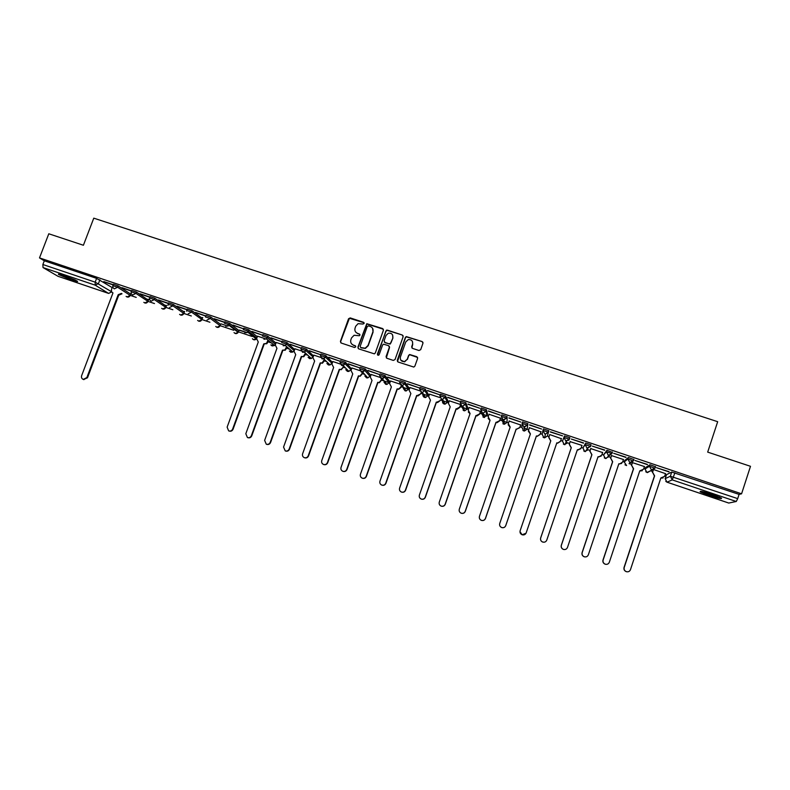 <?xml version="1.0" encoding="UTF-8"?>
<svg xmlns="http://www.w3.org/2000/svg" width="790" height="790" viewBox="0 0 790 790"><rect width="100%" height="100%" fill="white"/><g stroke="black" fill="none" stroke-linecap="round" stroke-linejoin="round"><path stroke-width="1.19" d="M364.121 323.456L363.558 322.29L350.256 317.916L348.548 318.755L340.421 341.359L341.221 343.038L354.532 347.481L355.727 346.889L355.164 345.714L353.436 345.141C351.096 344.084 350.237 342.297 350.869 339.769L351.55 337.883L354.088 335.276L359.371 335.74L359.934 335.167L359.371 333.992L357.643 333.42C355.293 332.373 354.443 330.585 355.075 328.067L355.747 326.181L358.097 323.653L362.926 324.048L364.121 323.456M364.101 322.774L349.427 318.271L340.638 341.606L340.776 342.781M355.668 346.129L353.436 345.141M359.894 334.437L357.643 333.42M655.384 466.712L649.992 464.747L645.529 467.581M633.738 459.484L628.396 457.489L624.692 460.55M602 454.428L603.52 454.941L606.947 450.28L606.453 451.742L611.944 453.588L608.3 455.336L606.453 451.742L603.511 454.961L605.288 458.427L608.813 456.748M582.931 448.019L585.647 443.111L585.143 444.572L590.594 446.409L586.97 448.147L585.143 444.572L582.931 448.019L584.689 451.475L588.195 449.796M483.243 413.061L482.423 412.913L480.685 409.418L485.86 411.086L487.075 415.698L488.418 416.132M64.049 275.503C59.457 274.002 57.67 273.686 58.677 274.555L71.9 280.183C76.502 281.694 78.299 282.02 77.302 281.141L64.049 275.503M712.679 494.471C703.594 491.568 699.436 490.699 700.197 491.844L708.986 495.468C718.021 498.362 722.188 499.24 721.497 498.105L712.679 494.471M418.976 350.513L420.705 349.664L422.966 343.245L422.137 341.557L406.267 336.589L405.359 337.449L397.251 360.299L398.071 361.998L413.792 367.064L414.869 366.165L417.624 358.393L416.794 356.695L409.615 354.512L408.608 355.401L407.245 359.253L404.47 361.632C401.32 361.623 399.977 360.072 400.421 356.981L405.764 341.932L408.233 339.621C411.531 339.414 412.982 340.925 412.578 344.183L411.689 346.692L412.518 348.38L418.976 350.513M39.5 257.905L48.792 233.781L83.404 245.256L93.773 218.159L717.676 421.692L707.682 452.117L750.5 466.307L741.573 493.799L39.5 257.905L44.309 260.799L42.867 264.522L95.175 282.149L111.469 291.668M383.417 330.23L382.607 328.551L366.787 323.712L357.91 347.185L358.709 348.874L374.361 353.851L375.309 352.982L383.417 330.23M387.347 330.111L402.308 335.029L403.137 336.718L395.03 359.559L393.301 360.408L386.883 358.265L386.073 356.576L389.361 347.314L388.542 345.625L383.496 344.213L382.587 345.072L379.151 354.69L378.479 355.303L377.383 354.108L386.468 330.121L402.308 335.029M666.503 474.662L671.727 472.055L670.345 476.242L737.702 498.628L736.27 501.492L728.745 503.052L666.997 482.176L728.785 503.052M130.261 295.381L136.236 297.396M148.451 300.23L136.413 292.053L135.91 293.396L147.957 301.365L154.484 303.548M166.315 306.253L154.84 298.245L154.336 299.598L165.88 307.419L172.852 309.739M183.863 313.452L191.328 315.97M202.378 318.39L192.039 310.756L191.536 312.119L201.924 319.555L209.923 322.241M220.143 325.678L233.761 330.269M236.832 331.306L238.402 332.007M238.462 331.859L252.178 336.481L252.385 335.849L252.168 336.51M267.909 341.784L270.703 342.732M275.967 343.067L267.84 336.244L267.336 337.626L275.503 344.351M286.592 348.084L289.693 349.259M294.522 349.407L287.086 342.722L286.582 344.104L294.265 350.671M305.394 354.424L307.824 355.243M313.294 355.717L306.461 349.229L305.957 350.622L313.136 357.041M324.315 360.803L326.537 361.553M332.175 362.077L325.954 355.786L325.45 357.179L332.136 363.44M332.837 361.494L331.899 364.101L333.637 367.449L302.6 453.806C302.145 455.563 302.708 456.847 304.298 457.647C306.095 458.131 307.409 457.519 308.228 455.8L339.266 369.355L341.24 369.72L343.344 367.222L345.516 367.952M351.175 368.466L345.566 362.383L345.062 363.785L351.244 369.888M362.491 373.68L364.723 374.43M369.848 376.159L370.48 376.366M381.768 380.178L389.826 382.893M401.152 386.715L409.299 389.46M420.665 393.292L427.894 395.731M428.368 394.437L425.297 389.194L424.803 390.615L427.913 395.75L428.891 396.067M440.307 399.908L447.486 402.406M447.515 402.347L448.611 402.712M460.057 406.574L462.15 407.275L461.567 405.863M462.476 407.393L468.45 409.398M479.945 413.279L481.969 413.96L481.535 412.42M482.789 414.237L487.065 415.728M499.952 420.023L501.907 420.685M503.22 421.129L508.513 422.907M520.087 426.817L521.973 427.449M523.79 428.062L528.727 429.73M540.35 433.641L542.167 434.253L542.809 431.063M548.823 430.728L543.451 428.921L542.957 430.372L548.329 432.179L545.465 434.056L544.587 437.838L547.361 436.031L548.823 430.728L547.361 436.031L549.08 436.594M560.752 440.524L562.49 441.106L563.981 437.453L569.294 439.141L568.711 440.356M565.966 442.281L569.541 443.486M581.312 447.456L582.941 447.999M586.901 449.342L590.12 450.428M607.974 456.442L610.838 457.41M622.816 461.449L624.228 461.923M629.196 463.602L631.684 464.441M643.771 468.519L645.075 468.954L649.499 466.228L654.89 468.194M650.555 470.8L652.668 471.512M664.874 475.629L666.059 476.024M741.573 493.799L739.085 494.392L737.702 498.628M44.309 260.799L96.607 278.376L112.229 287.619M57.976 276.283L43.025 267.563L42.867 264.522M131.476 290.878L121.917 287.669M149.893 297.07L140.146 293.801M147.908 299.213L148.599 299.44M168.418 303.311L158.484 299.963M165.89 305.266L166.552 305.493M187.052 309.601L176.94 306.174M183.991 311.359L184.623 311.576M205.805 315.941L195.505 312.415M202.191 317.491L202.793 317.699M224.439 322.152L214.189 318.706M228.034 326.201L221.072 323.851M232.912 325.213L243.814 328.887L232.991 325.026M247.043 332.6L239.469 330.052M251.832 331.583L262.793 335.266L251.901 331.385M266.171 339.038L257.54 336.175M270.861 337.982L281.902 341.695L270.94 337.784M285.417 345.526L276.184 342.455M290.019 344.43L301.118 348.163L290.088 344.233M304.782 352.044L294.947 348.775M309.295 350.908L320.464 354.671L309.364 350.711M324.275 358.611L313.828 355.135M328.689 357.435L339.927 361.218L328.759 357.238M343.759 365.178L332.817 361.534M348.202 364.002L359.519 367.804L348.272 363.795M362.936 371.636L351.925 367.982M367.844 370.609L379.23 374.44L367.913 370.401M382.241 378.134L371.152 374.46M387.613 377.255L399.069 381.106L387.683 377.057M401.666 384.681L390.507 380.978M422.166 341.596L406.396 336.846L405.497 337.705L397.469 361.573M407.502 383.95L419.036 387.821L407.571 383.743M421.208 391.257L409.971 387.544M427.518 390.675L439.131 394.585L427.597 390.477M440.869 397.884L429.562 394.151M447.673 397.459L459.355 401.389L447.742 397.251M460.234 404.411L449.273 400.807M467.947 404.282L479.708 408.233L468.026 404.075M480.567 411.472L469.112 407.502M488.358 411.146L500.198 415.125L488.427 410.938M500.574 418.216L489.069 414.246M508.898 418.058L520.817 422.058L508.977 417.851M520.709 424.99L509.145 421.06M529.577 425.01L541.565 429.039L529.646 424.803M540.972 431.824L529.349 427.686L528.5 430.412L530.416 433.907L499.734 523.494C499.3 525.35 499.942 526.693 501.68 527.532C503.576 528.016 504.929 527.374 505.738 525.617L536.41 435.932L537.309 436.139L540.093 434.322L541.012 431.617M550.393 432.012L562.529 435.863L550.462 431.804M561.374 438.687L549.721 434.549M583.484 443.141L571.338 439.052L583.553 442.933M582.023 445.422L570.163 441.65M604.656 450.26L592.421 446.153L604.725 450.053M602.622 452.551L590.742 448.582M625.957 457.43L613.652 453.292L626.026 457.222M623.468 459.523L611.46 455.563M647.405 464.639L635.012 460.471L647.474 464.431M644.433 466.554L632.306 462.584M668.992 471.906L656.52 467.71L669.061 471.699M606.947 450.28L612.22 452.334M585.647 443.111L590.989 444.81L590.811 445.343M567.714 442.894L564.228 444.572L562.48 441.126L564.475 435.991L569.788 437.68L569.343 439.003M522.072 423.322L522.555 421.9L527.898 423.697L527.137 429.207L524.422 431.024L523.681 430.876L521.973 427.469L522.022 425.01M501.314 416.33L501.808 414.918L507.111 416.705L507.042 422.433L504.375 424.24L503.605 424.102L501.65 418.809M480.705 409.378L481.189 407.986L486.462 409.763L487.549 414.316L487.075 415.698L483.648 417.367L481.969 413.98M460.224 402.475L460.698 401.093L465.833 402.752L467.71 407.63L467.216 409.052M439.872 395.622L440.346 394.25L445.55 396.007L447.989 400.984L447.505 402.357L445.056 404.154L444.108 404.016L442.42 400.807M400.036 380.701L405.171 382.429L408.914 387.821L408.41 389.253M380.069 373.986L385.174 375.704L389.559 381.293L389.055 382.735M360.24 367.31L365.306 369.019L370.332 374.816L369.809 376.257M243.824 328.166L248.682 329.795L257.333 336.728M248.05 331.524L246.678 330.437M224.844 321.787L229.692 323.416L238.945 330.546L238.215 332.353L235.213 333.489L234.018 332.59M229.09 325.036L227.945 324.157M205.538 316.652L205.983 315.447L210.811 317.067L220.627 324.374L220.084 325.835M168.132 304.061L168.586 302.856L173.385 304.486L184.317 312.149L183.803 313.61M112.891 285.457L113.345 284.262L118.095 285.891L130.666 294.068L130.202 295.549M113.168 284.726L103.796 281.576M112.852 287.402L112.259 287.204L111.43 289.733L111.607 291.925L112.97 292.922L81.627 375.694C81.153 377.462 81.706 378.706 83.286 379.407L86.87 377.541L118.204 294.69L121.433 293.406M239.4 330.23L246.806 332.728M103.727 281.763L113.098 284.913M665.526 473.644L653.824 469.615M425.297 389.194L420.122 387.456L419.648 388.808M345.566 362.383L340.529 360.684M325.954 355.786L320.938 354.098M306.461 349.229L301.484 347.56M287.086 342.722L282.139 341.053M267.84 336.244L262.922 334.595M220.568 324.522L220.133 325.697L216.904 327.307L215.769 326.487M192.039 310.756L187.23 309.127L186.776 310.332M154.84 298.245L150.061 296.625L149.606 297.82M136.413 292.053L131.644 290.424L131.189 291.619M739.085 494.392L671.727 472.055M121.848 287.856L131.397 291.066M140.077 293.989L149.814 297.267M158.415 300.161L168.349 303.498M176.871 306.362L186.993 309.769M195.436 312.613L205.746 316.079M214.12 318.893L224.953 322.537M355.757 332.136L357.84 333.676M351.668 343.976L353.644 345.378M383.377 329.233L366.965 323.979L358.097 347.432L358.226 348.578M368.496 325.875L367.291 326.468L360.161 346.385L360.734 347.56L365.168 348.202L368.031 345.467L372.9 331.84C373.532 329.312 372.673 327.524 370.312 326.477L368.496 325.875M372.544 328.225L373.078 332.096L368.209 345.714L365.345 348.439L360.921 347.807M403.117 335.77L402.456 335.286M389.302 346.277L389.519 347.551L386.32 357.89M387.505 330.368L385.797 331.217L377.6 355.075M392.778 337.725C393.153 334.377 391.662 332.886 388.285 333.242L385.994 335.483L384.118 340.767L384.928 342.455L389.174 343.857L390.892 343.008L392.926 337.972L392.561 334.871M384.345 342.05L384.928 342.455M392.926 337.972L390.132 344.114L385.095 342.692M412.449 341.497L412.706 344.43L411.847 347.876M400.836 360.181L404.608 361.86L407.245 359.253M417.594 357.435L409.743 354.75L408.746 355.628L407.383 359.48M422.976 342.366L422.255 341.803M122.016 293.771L118.954 295.114L118.204 294.69M118.786 295.055L87.492 377.788L83.631 379.536M60.376 274.387L75.978 280.371M75.198 279.976L61.235 274.614M719.423 497.029L718.475 496.861C712.54 495.468 707.267 493.711 702.665 491.607M701.727 491.429C707.119 493.829 713.064 495.784 719.562 497.295M708.186 493.049L714.081 494.955M267.701 342.337L266.842 343.709L263.781 343.857L266.467 343.403L268.017 340.154M257.55 336.145L256.612 338.703L258.291 342.001L227.135 427.123L228.636 430.856C230.433 431.419 231.766 430.827 232.625 429.069L263.781 343.857M264.156 344.154L233.06 429.247C232.191 430.994 230.868 431.587 229.07 431.024L228.843 430.935M286.424 348.538L285.21 350.247L282.474 350.177L284.864 349.96L286.661 346.652M276.204 342.425L275.266 344.993L276.954 348.311L245.818 433.73L247.408 437.502C249.196 438.025 250.509 437.423 251.358 435.695L282.474 350.177M282.83 350.464L251.753 435.853C250.914 437.581 249.601 438.193 247.813 437.67L247.408 437.502M305.276 354.75L303.725 356.744L301.286 356.527L303.409 356.468L305.454 353.091M294.966 348.746L294.028 351.323L295.727 354.651L264.63 440.385L266.26 444.178C268.057 444.681 269.36 444.069 270.2 442.351L301.286 356.527M301.612 356.813L270.575 442.509C269.736 444.227 268.432 444.839 266.645 444.336L266.26 444.178M324.246 360.981L322.409 363.232L320.217 362.916L322.113 362.956L324.394 359.49M313.837 355.095L312.899 357.692L314.627 361.03L283.551 447.071L285.229 450.893C287.017 451.386 288.33 450.774 289.16 449.056L320.217 362.916M320.513 363.193L289.505 449.204C288.676 450.912 287.372 451.534 285.575 451.041L285.368 450.942M339.266 369.355L340.974 369.453L342.791 367.775L343.472 365.849M339.532 369.621L308.554 455.929C307.725 457.647 306.421 458.269 304.624 457.785L304.496 457.726M362.571 373.463L360.22 376.228L358.67 376.079L359.983 375.971L362.334 373.206M351.945 367.933L351.007 370.54L352.765 373.917L321.757 460.58C321.303 462.348 321.876 463.641 323.485 464.441C325.292 464.925 326.606 464.303 327.425 462.584L358.433 375.823M358.67 376.079L327.722 462.713C326.902 464.431 325.589 465.043 323.781 464.569L323.604 464.49M381.935 379.694L379.348 382.755L377.709 382.34L379.141 382.508L381.728 379.437M371.172 374.411L370.243 377.028L372.011 380.415L341.033 467.394C340.589 469.181 341.171 470.475 342.801 471.275C344.608 471.758 345.931 471.136 346.741 469.408L377.709 382.34M377.926 382.587L347.007 469.527C346.188 471.245 344.875 471.867 343.067 471.393L343.067 471.393M401.448 385.885L400.866 387.544L398.624 389.312L397.113 388.887L398.437 389.075L400.688 387.298L401.271 385.648M390.527 380.928L389.589 383.555L391.386 386.952L360.438 474.247C359.983 476.044 360.586 477.348 362.225 478.157C364.042 478.631 365.365 478.009 366.185 476.281L397.113 388.887M397.301 389.134L366.412 476.39C365.602 478.108 364.279 478.74 362.462 478.256L362.462 478.256M416.794 395.711L420.379 394.121L418.029 395.909L416.794 395.711L385.945 483.292C385.135 485.021 383.812 485.643 381.985 485.169L381.698 485.05M409.99 387.485L409.062 390.122L410.869 393.538L379.96 481.15C379.516 482.957 380.118 484.27 381.768 485.08C383.604 485.554 384.928 484.922 385.737 483.194L416.646 395.484M436.416 402.337L440.01 400.747L437.571 402.545L436.416 402.337L405.596 490.244C404.786 491.973 403.463 492.604 401.626 492.121L401.31 491.992M429.582 394.082L428.654 396.738L430.481 400.165L399.612 488.101C399.157 489.909 399.77 491.222 401.438 492.042C403.285 492.516 404.608 491.894 405.428 490.156L436.287 402.12M460.59 405.053L459.77 407.413L457.242 409.22L456.156 409.013L459.681 407.196L460.481 404.895M449.303 400.728L448.374 403.384L450.221 406.83L419.381 495.083C418.937 496.91 419.549 498.233 421.238 499.053C423.084 499.527 424.418 498.895 425.237 497.157L456.067 408.795M456.156 409.013L425.375 497.236C424.566 498.974 423.233 499.596 421.386 499.122L421.031 498.964M480.606 411.363L479.649 414.118L477.051 415.925L476.024 415.718L479.589 413.911L480.518 411.235M469.142 407.403L468.213 410.079L470.08 413.535L439.279 502.124C438.835 503.951 439.457 505.274 441.156 506.104C443.022 506.578 444.355 505.946 445.165 504.198L475.955 415.52M476.024 415.718L445.284 504.267C444.474 506.015 443.131 506.647 441.274 506.163L440.85 505.975M470.02 413.693L468.282 411.985M500.623 418.078L499.665 420.863L496.999 422.68L496.021 422.472L499.626 420.675L500.554 417.989M489.109 414.128L488.181 416.814L490.067 420.28L459.296 509.195C458.862 511.041 459.494 512.374 461.202 513.194C463.078 513.678 464.421 513.046 465.231 511.298L495.982 422.285M496.021 422.472L465.31 511.347C464.5 513.095 463.157 513.727 461.291 513.253L460.758 512.996M490.007 420.448L488.141 418.404M520.778 424.803L519.8 427.657L516.334 429.335L519.8 427.469L520.719 424.783M509.204 420.902L508.276 423.588L510.182 427.074L479.451 516.324C479.017 518.171 479.658 519.514 481.377 520.343C483.263 520.827 484.606 520.185 485.416 518.428L516.137 429.089M516.137 429.266L485.475 518.477C484.665 520.225 483.312 520.867 481.436 520.383L480.685 519.988M510.123 427.232L508.148 424.793M541.041 431.626L540.064 434.49L537.279 436.317L536.41 435.932M536.38 436.11L505.758 525.646C504.948 527.404 503.595 528.046 501.709 527.562L500.455 526.723M530.367 434.075L528.352 431.152M560.446 441.403L557.631 443.19L556.762 442.993M549.771 434.559L548.852 437.275L550.788 440.79L520.146 530.702C519.711 532.569 520.363 533.921 522.111 534.761C524.017 535.245 525.38 534.613 526.189 532.845L556.822 442.825L557.691 443.032L560.515 441.205L561.443 438.49M526.031 533.22L522.111 534.781L519.978 531.611M550.729 440.948L548.774 437.522M580.759 448.779L577.302 449.925M544.369 542.187L542.641 542.049C540.883 541.209 540.222 539.856 540.656 537.98L571.21 447.871L569.254 444.336L570.232 441.452L569.333 444.178L571.288 447.713L540.686 537.97C540.251 539.846 540.923 541.199 542.681 542.039C544.596 542.533 545.959 541.891 546.769 540.123L577.362 449.767L578.191 449.964L581.075 448.137L581.993 445.422M601.15 456.126L597.981 456.906M590.861 448.404L589.942 451.13L591.917 454.685L561.364 545.278C560.939 547.164 561.611 548.527 563.379 549.376C565.304 549.86 566.677 549.218 567.487 547.44L598.03 456.748L598.84 456.946L601.763 455.119L602.681 452.384M564.277 549.563L563.31 549.366C561.542 548.517 560.87 547.164 561.305 545.278L591.809 454.823L589.942 451.13M590.811 448.384L589.834 451.278M621.651 463.434L618.777 463.937M611.608 455.396L610.69 458.131L612.685 461.696L582.181 552.635C581.746 554.521 582.428 555.893 584.215 556.743C586.15 557.246 587.533 556.595 588.343 554.817L618.837 463.769L619.617 463.977L622.589 462.14L623.508 459.395M584.798 556.901L584.116 556.733C582.329 555.884 581.647 554.511 582.082 552.625L612.546 461.834L610.69 458.131M611.509 455.415L610.552 458.269M642.31 470.702L639.722 471.008M632.484 462.426L631.575 465.172L633.59 468.756L603.125 560.041C602.701 561.937 603.382 563.31 605.189 564.169C607.135 564.672 608.517 564.02 609.327 562.233L639.782 470.85L643.544 469.211L644.462 466.456M605.594 564.287L605.051 564.139C603.254 563.29 602.563 561.917 602.997 560.021L633.412 468.875L631.575 465.172M632.336 462.476L631.398 465.3M663.116 477.96L660.795 478.128M653.399 469.813L652.589 472.262L654.624 475.857L624.209 567.496C623.784 569.402 624.475 570.785 626.292 571.644C628.257 572.148 629.64 571.496 630.45 569.699L660.855 477.96L664.637 476.331L665.555 473.566M626.598 571.743L626.124 571.605C624.307 570.745 623.616 569.363 624.041 567.457L654.416 475.975L652.589 472.262M653.202 469.882L652.382 472.381M645.055 469.013L646.892 472.479L650.397 470.889M645.549 467.542L645.065 468.974M624.702 460.521L624.219 461.943L627.902 458.96L633.234 460.965M423.638 394.496L423.144 393.706M666.523 474.612L665.19 478.651L670.345 476.242L672.25 479.885L667.027 482.176L665.17 478.701M736.27 501.492L672.25 479.885L674.907 472.815M99.895 279.769L98.464 283.531L95.215 285.17L43.025 267.563M57.769 276.214L108.467 293.347L95.215 285.17L95.175 282.149L96.607 278.376M655.552 466.613L655.078 468.045M649.992 464.747L649.499 466.228L651.385 469.853L654.979 467.957L655.473 466.475M633.916 459.346L633.442 460.777M628.396 457.489L627.902 458.96L629.768 462.565L633.343 460.679L633.837 459.197M612.438 452.117L611.954 453.559M591.088 444.948L590.604 446.39M569.886 437.818L569.393 439.27L565.788 441.008L563.981 437.453L564.475 435.991M527.898 423.697L527.137 429.207M507.111 416.705L507.042 422.433M486.462 409.763L485.959 411.195L483.273 413.061L485.86 411.086L486.354 409.645M465.942 402.861L465.438 404.292L467.226 409.013L464.698 410.81L463.819 410.672L462.16 407.304M445.55 396.007L445.056 397.429L447.505 402.357M428.397 394.378L427.884 395.81M405.171 382.429L404.678 383.841L408.43 389.184L406.178 390.961L405.072 390.833L403.315 388.433M385.174 375.704L384.681 377.107L389.075 382.656L386.942 384.414L385.727 384.305L384.009 382.212M365.306 369.019L364.812 370.421L369.848 376.178L367.834 377.906L366.511 377.818L364.842 375.971M351.214 368.377L350.691 369.819M332.215 361.978L331.691 363.42M313.334 355.609L312.8 357.06M294.561 349.289L294.028 350.74M275.907 343.008L275.483 344.401M248.712 329.815L248.208 331.188L256.849 338.061M224.34 323.159L229.189 324.779L229.692 323.416L229.199 324.789L238.452 331.869M210.811 317.067L210.308 318.429L220.133 325.697C218.968 327.692 217.536 327.969 215.828 326.527M202.418 318.242L201.885 319.703M173.385 304.486L172.882 305.839L183.833 313.452L180.633 315.062L179.597 314.351M166.325 306.085L165.841 307.389L162.651 308.989L161.664 308.327M148.441 300.062L147.957 301.365L144.777 302.955L143.829 302.343M118.095 285.891L117.592 287.234L130.182 295.371L127.012 296.961L126.104 296.378M112.832 285.605L117.592 287.234L114.333 288.873L113.029 287.777L112.832 285.605M131.14 291.767L135.91 293.396L132.631 295.045L131.209 293.692L131.14 291.767M148.5 300.101L147.957 301.533M149.547 297.968L154.336 299.598L151.048 301.247L149.508 299.578L149.547 297.968M166.364 306.115L165.831 307.557M167.954 305.414L168.082 304.209L172.882 305.839L169.573 307.498M186.578 311.191L186.726 310.49L191.536 312.119L188.218 313.778M205.43 316.958L210.308 318.429L206.98 320.098M234.087 332.639C235.519 334.042 236.901 333.943 238.215 332.353L228.952 325.282L229.189 324.779L225.851 326.458M243.32 329.539L248.208 331.188L247.645 332.106L244.851 332.857M262.418 335.967L267.336 337.626L266.437 338.851L263.959 339.295M281.635 342.435L286.582 344.104L285.378 345.546L283.195 345.783M300.98 348.943L305.957 350.622L304.476 352.212L302.55 352.3L300.98 348.943M320.434 355.49L325.45 357.179L323.732 358.858L322.034 358.867L320.434 355.49M340.026 362.087L345.062 363.785L343.156 365.523L341.635 365.474L340.026 362.087M359.736 368.713L364.812 370.421L362.738 372.209L361.356 372.12L359.736 368.713M379.575 375.388L384.681 377.107L382.459 378.924L381.215 378.815L379.575 375.388M399.533 382.113L404.678 383.841L402.337 385.668L401.192 385.54L399.533 382.113M419.628 388.868L424.803 390.615L422.364 392.462L421.307 392.324L419.628 388.868M439.852 395.681L445.056 397.429L442.528 399.286L441.541 399.138L439.852 395.681M460.205 402.525L465.438 404.292L462.831 406.149L461.913 406.011L460.205 402.525M501.304 416.36L506.617 418.147L503.062 419.865L501.304 416.36M522.062 423.341L527.404 425.139L523.829 426.867L522.062 423.341M569.788 437.68L569.393 439.27M633.432 460.817L629.038 463.71M202.428 318.251L201.944 319.565L198.715 321.165L197.628 320.404M256.691 338.505L253.629 339.71L252.375 338.732M275.424 344.341L274.555 345.526L272.155 345.961L270.842 344.894M294.078 350.632L292.912 352.024L290.799 352.251L289.416 351.076M312.85 356.952L311.408 358.492L309.552 358.581L308.1 357.278M331.731 363.321L330.072 364.95L328.423 364.96L326.892 363.509M350.73 369.73L348.884 371.418L347.403 371.369L345.813 369.74M427.913 395.75L425.553 397.538L424.526 397.4L422.769 394.635M548.724 430.599L548.23 432.051L545.465 434.056L544.745 433.917L542.957 430.372M543.086 437.275L544.587 437.838L543.885 437.7L542.167 434.273M624.959 464.797L626.598 465.567L624.219 461.943M655.058 468.095L647.445 472.608L645.736 471.758M665.792 481.377L666.967 482.157M111.578 291.865L108.704 293.416M118.954 295.114L118.372 294.749M87.492 377.788L86.87 377.541M130.735 294.117L130.251 295.411C129.214 297.247 127.842 297.583 126.143 296.398M184.347 312.168L183.853 313.472C182.747 315.398 181.344 315.704 179.636 314.381M248.682 329.795L247.645 332.106L256.335 338.979C254.943 340.194 253.649 340.135 252.445 338.782M267.8 336.214L266.437 338.851L274.555 345.526L270.921 344.954M287.037 342.682L285.378 345.546L292.912 352.024L289.496 351.145M306.401 349.18L304.476 352.212L311.408 358.492L308.189 357.366M325.885 355.727L323.732 358.858L330.072 364.95L326.991 363.598M345.497 362.324L343.156 365.523L348.884 371.418L345.911 369.839M365.227 368.95L362.738 372.209L367.834 377.906L364.95 376.089M385.086 375.625L382.459 378.924L386.942 384.414L384.108 382.34M405.082 382.34L404.579 383.752L402.337 385.668L406.178 390.961L403.413 388.571M425.198 389.095L424.704 390.517L422.364 392.462L425.553 397.538C423.835 397.479 422.936 396.56 422.867 394.783M445.451 395.909L444.958 397.331L442.528 399.286L445.056 404.154C443.17 403.986 442.321 402.92 442.499 400.965M465.833 402.752L465.34 404.184L462.831 406.149L464.698 410.81L463.177 410.356M507.002 416.587L506.508 418.029L503.862 420.013L504.375 424.24L502.884 423.736M527.799 423.568L527.295 425.02L524.59 427.015L524.422 431.024L522.921 430.481M590.989 444.81L590.495 446.271L587.632 448.286L585.331 451.613L583.77 450.962M612.339 451.979L611.845 453.45L605.9 458.565L604.301 457.864M143.869 302.363C145.567 303.587 146.95 303.261 148.006 301.395M161.703 308.357C163.411 309.621 164.794 309.315 165.88 307.419M197.688 320.444C199.386 321.816 200.808 321.52 201.944 319.565M483.273 413.061L484.477 417.505L482.976 417.021M563.369 444.099L564.889 444.701L566.47 441.146L569.294 439.141M57.858 276.253L108.536 293.386L111.637 291.974M83.918 379.644L83.286 379.407"/></g></svg>
